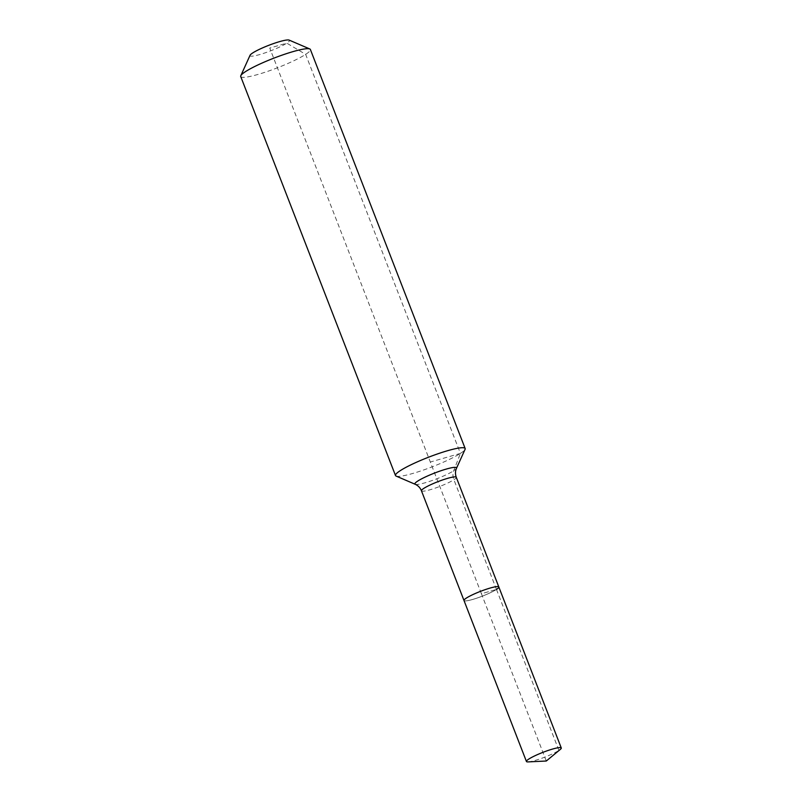 <?xml version="1.0" encoding="UTF-8"?>
<svg xmlns="http://www.w3.org/2000/svg" width="802" height="802" viewBox="0 0 802 802"><rect width="100%" height="100%" fill="white"/><g stroke="black" fill="none" stroke-linecap="round" stroke-linejoin="round"><path stroke-width="0.6" stroke-dasharray="4.01 3.01" d="M528.117 761.9A18.677 2.566 158.8 0 0 543.114 757.77A18.677 2.566 158.8 0 0 558.914 750.421A18.677 2.566 158.8 0 0 560.317 749.409M396.098 476.077A37.353 5.133 158.8 0 0 424.479 469.681A37.353 5.133 158.8 0 0 460.428 453.391L453.701 470.754A12.451 10.296 57 0 0 453.912 479.726L496.468 589.43A18.677 2.566 158.8 0 1 477.3 597.981A18.677 2.566 158.8 0 1 463.997 600.508A18.677 2.566 158.8 0 0 477.3 597.981A18.677 2.566 158.8 0 0 496.468 589.43A18.677 2.566 158.8 0 0 498.834 586.994M250.064 55.258A21.173 2.907 158.8 0 0 263.768 53.303A21.173 2.907 158.8 0 0 286.815 43.158A21.173 2.907 158.8 0 0 289.151 40.1M240.72 76.521A37.353 5.133 158.8 0 0 267.327 71.478A37.353 5.133 158.8 0 0 305.652 54.366A37.353 5.133 158.8 0 0 310.384 49.493M496.468 589.43L558.914 750.421L546.292 761.018L481.421 593.751L496.468 589.43L481.421 593.751L269.753 48.06L286.815 43.158L305.652 54.366L460.428 453.391A37.353 5.133 158.8 0 0 465.08 449.32M460.428 453.391L430.323 462.032M421.451 490.804A18.677 2.566 158.8 0 0 430.052 489.761A18.677 2.566 158.8 0 0 453.912 479.726A18.677 2.566 158.8 0 0 456.278 477.29M415.256 484.308A22.326 3.068 158.8 0 0 425.18 482.754A22.326 3.068 158.8 0 0 453.701 470.754A22.326 3.068 158.8 0 0 456.478 468.318"/><path stroke-width="1.2" d="M560.317 749.409A18.677 2.566 158.8 0 0 561.28 747.985A18.677 2.566 158.8 0 0 547.977 750.512A18.677 2.566 158.8 0 0 528.809 759.063A18.677 2.566 158.8 0 0 526.443 761.499A18.677 2.566 158.8 0 0 528.117 761.9L546.292 761.018L560.317 749.409M496.468 589.43A18.677 2.566 158.8 0 0 498.834 586.994A18.677 2.566 158.8 0 0 485.531 589.52A18.677 2.566 158.8 0 0 466.363 598.071A18.677 2.566 158.8 0 0 463.997 600.508L526.443 761.499M465.16 448.529L310.384 49.493A37.353 5.133 158.8 0 0 309.793 48.962L289.151 40.1A21.173 2.907 158.8 0 0 273.071 43.729A21.173 2.907 158.8 0 0 252.7 52.952A21.173 2.907 158.8 0 0 250.064 55.258L240.8 75.719A37.353 5.133 158.8 0 0 240.72 76.521L395.496 475.546A37.353 5.133 158.8 0 0 396.098 476.077L415.256 484.308A22.326 3.068 158.8 0 1 417.722 481.08A22.326 3.068 158.8 0 1 446.243 469.08A22.326 3.068 158.8 0 1 456.478 468.318L465.08 449.32A37.353 5.133 158.8 0 0 465.16 448.529A37.353 5.133 158.8 0 0 438.554 453.571A37.353 5.133 158.8 0 0 400.228 470.684A37.353 5.133 158.8 0 0 395.496 475.546M309.793 48.962A37.353 5.133 158.8 0 0 281.402 55.368A37.353 5.133 158.8 0 0 245.452 71.649A37.353 5.133 158.8 0 0 240.8 75.719M456.478 468.318C455.225 471.115 455.155 474.102 456.278 477.29L498.834 586.994A18.677 2.566 158.8 0 0 485.531 589.52A18.677 2.566 158.8 0 0 466.363 598.071A18.677 2.566 158.8 0 0 463.997 600.508L421.451 490.804C420.188 487.756 418.123 485.591 415.256 484.308M456.278 477.29A18.677 2.566 158.8 0 0 447.676 478.333A18.677 2.566 158.8 0 0 423.817 488.368A18.677 2.566 158.8 0 0 421.451 490.804M498.834 586.994L561.28 747.985"/></g></svg>
